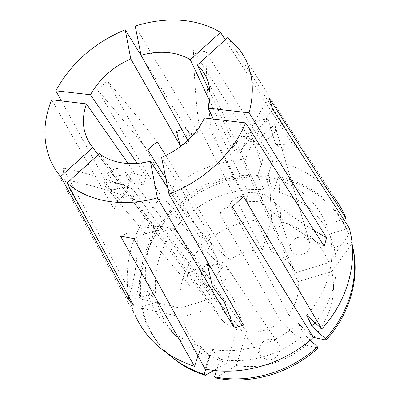 <?xml version="1.0" encoding="UTF-8"?>
<svg xmlns="http://www.w3.org/2000/svg" width="400" height="400" viewBox="0 0 400 400"><rect width="100%" height="100%" fill="white"/><g stroke="black" fill="none" stroke-linecap="round" stroke-linejoin="round"><path stroke-width="0.3" stroke-dasharray="2 1.5" d="M207.23 263.7C200.965 269.39 199.85 275.495 203.875 282.005C206.005 284.6 208.85 286.05 212.405 286.36M243.485 325.14L233.715 299.31L222.215 283.335L216.88 260.685L219.47 264.45L214.03 264.42L210.36 266.87M267.08 339.8C263.22 339.79 255.575 348.76 261.22 356.085C265.24 359.6 268.82 360.67 271.95 359.3C275.695 359.215 283.17 350.97 278.24 343.535C274.125 339.55 270.405 338.305 267.08 339.8M275.77 144.585L292.46 144.175L298.595 148.835L281.97 149.375L279.675 147.015L275.77 144.585L268.22 119.81L251.285 134.84L253.14 140.23L242.25 135.585L248.64 140.625L238.24 153.42L231.925 148.31L209.615 100.825M281.97 149.375L274.66 124.665L257.65 139.815C266.5 142.635 277.815 133.81 275.24 126.165L274.66 124.665M257.65 139.815L259.455 145.185L248.64 140.625M253.14 140.23L255.305 142.36L259.455 145.185M293.035 252.78C294.915 254.925 298.415 255.395 303.54 254.195C308.76 251.21 310.845 247.5 309.79 243.07L307.175 239.045C305.205 236.87 301.625 236.47 296.43 237.845C291.275 241.055 289.335 244.825 290.61 249.16L293.035 252.78M51.68 99.76L114.135 209.415L117.13 201.97L124.48 194.6L121.42 202.245L104.075 181.695L123.585 184.4L127.295 188.99L128.02 180.785L131.275 172.68L146.29 176.785L137.165 163.375M124.48 194.6L107.345 173.8L126.81 176.395L125.13 171.4C119.83 166.87 113.9 167.665 107.345 173.8M126.81 176.395L130.475 181.045L131.275 172.68M127.295 188.99L130.475 181.045M205.205 279.985C206.23 277.805 205.835 275.18 204.02 272.11C198.605 265.245 187.185 272.315 187.385 276.35C186.28 278.61 186.73 281.335 188.735 284.53C194.38 291.11 205.41 283.93 205.205 279.985M165.72 155.55L229.725 260.215C239.49 252.815 250.325 249.435 262.235 250.07L271.605 220.345L269.45 177.12L268.715 175.365L264.035 189.79L257.68 175.415L263 159.325L193.495 50.61L199.68 50.835L205.915 51.655L272.83 160.67C298.245 165.395 318.76 177.72 334.38 197.64L238.985 48.9M263 159.325C229.9 156.23 194.875 167.98 169.055 190.2L107.4 81.01L97.465 89.845L161.58 197.135C136.51 222.945 125.16 252.87 127.525 286.91L63.025 168.06L64.39 179.47L129.025 296.475L131.63 306.23L135.31 315.655L50.59 160.59M117.13 201.97L61.405 100.92M135.195 26.09L198.035 132.17L190.135 134.84L141.61 56.26M237.115 329.795C229.76 327.115 223.835 322.805 219.35 316.87L214.195 307.205L181.795 317.055C188.145 339.42 203.08 354.795 226.6 363.175L237.115 329.795L162.565 226.595L174.815 228.8L246.71 331.965C259.225 333.08 270.685 329.665 281.09 321.725L219.945 214.31C221.08 209.41 225.215 206.945 232.36 206.915M262.235 250.07L199.395 127.805L205.185 127.805L211.215 129.28L271.56 251.775C282.415 255.205 290.265 261.935 295.11 271.955L240.945 153.29L243.81 164.045L298.005 281.71C299.575 293.4 296.395 304.315 288.47 314.455L229.9 204.9L219.945 214.31M238.24 153.42L209.925 92.13M213.355 119.04L248.6 192.615L263.06 192.945C278.175 206.56 295.225 219.1 314.205 230.565M204.49 117.98L245.715 201.29L248.6 192.615M207.275 261.44L202.35 250.615L200.45 238.19L209.99 235.16L161.595 157.39M200.45 238.19L167.72 187.855M219.47 264.45L212.04 247.56L209.99 235.16M229.535 301.995L233.715 299.31M212.04 247.56L202.35 250.615M298.595 148.835L227.825 37.525M292.46 144.175L225.295 39.815M242.25 135.585L231.925 148.31M114.135 209.415L121.42 202.245M128.02 180.785L143.095 184.935L128.1 163.495M98.205 154.765L150.28 224.41L156.195 230.11L99.37 153.71M146.29 176.785L143.095 184.935M187.87 140.44L189.055 142.6L183.49 144.285M214.195 307.205L134.635 199.955C133.17 195.985 132.545 192.37 132.755 189.11L212.245 298.245C211.44 286.775 214.91 276.355 222.66 266.99L165.8 178.295M298.005 281.71L331.825 271.42L351.91 243.775L351.45 242.145L334.025 247.52L329.58 234.08L349.22 227.97M313.61 337.67C330.73 317.055 336.805 294.97 331.825 271.42M288.47 314.455L313.285 337.37M281.09 321.725L306.105 345.16L318.05 348.075M215.515 377.915L236.305 365.55C261.91 369.375 285.175 362.575 306.105 345.16M236.305 365.55L246.71 331.965M222.66 266.99L201.33 247.01C185.05 264.805 177.965 285.165 180.07 308.09L140.8 299.025L139.55 297.685L155.655 292.69L145.625 281.245L127.525 286.91M212.245 298.245L180.07 308.09M205.135 369.02L211.565 349.23C240.715 354.605 274.735 344.745 298.425 323.47L313.385 337.28M306.715 315.26C328.015 291.93 336.295 260.325 329.58 234.08M211.565 349.23L220.085 359.19C248.38 364.52 281.27 355.055 304.13 334.465L298.425 323.47M315.185 322.95C333.73 298.86 340.015 273.715 334.025 247.52M310.19 340.09L304.13 334.465M220.085 359.19L216.43 370.66M352.28 245.445L351.45 242.145M352.25 245.06L351.91 243.775M295.475 272.78L329.055 262.505C319.78 241.065 303.7 227.525 280.82 221.885L278.99 178.505L278.285 176.745L273.655 191.255L267.57 176.85L272.83 160.67M271.56 251.775L280.82 221.885M257.68 175.415C229.06 173.485 203.33 181.875 180.485 200.58L169.055 190.2M201.33 247.01L172.645 212.975L171.565 211.38L181.77 220.855L172.94 207.62L161.58 197.135M172.94 207.62C152.66 229.03 143.555 253.57 145.625 281.245M264.035 189.79C236.2 187.735 211.215 195.81 189.075 214L180.485 200.58M181.77 220.855C162.16 241.71 153.455 265.655 155.655 292.69M268.715 175.365C235.22 172.875 205.25 182.625 178.81 204.615L189.075 214M171.565 211.38C147.7 236.18 137.025 264.95 139.55 297.685M269.45 177.12C236.065 174.615 206.205 184.32 179.86 206.235L178.81 204.615M172.645 212.975C148.875 237.7 138.26 266.385 140.8 299.025M271.605 220.345C248.08 218.42 226.975 225.11 208.28 240.415L179.86 206.235M229.725 260.215L208.28 240.415M329.055 262.505L348.84 234.55L348.37 232.9L331.085 238.26L326.57 224.615L343.615 219.28M326.57 224.615C315.25 198.795 295.585 182.875 267.57 176.85M331.085 238.26C320.04 212.985 300.9 197.315 273.655 191.255M348.37 232.9C336.705 203.145 309.37 182.53 278.285 176.745M348.84 234.55C337.21 204.875 309.97 184.295 278.99 178.505M181.795 317.055L142.34 308.34L141.08 307.025L157.305 302.02L147.255 290.8L129.025 296.475M147.255 290.8C150.285 303.585 156.345 314.93 165.44 324.83C174.925 334.95 186.79 342.245 201.04 346.71L209.865 356.7L205.825 369.155M197.985 355.955L201.04 346.71M157.305 302.02C160.335 314.51 166.295 325.59 175.19 335.27C184.46 345.165 196.02 352.31 209.865 356.7M141.08 307.025C144.785 323.93 152.935 338.715 165.535 351.38L168.655 354.305M142.34 308.34C146.045 325.195 154.18 339.94 166.745 352.57L168.33 354.09M213.92 370.395L226.6 363.175M245.715 201.29L260.21 201.73L263.06 192.945M324.2 246.25C300.1 232.95 278.77 218.105 260.21 201.73M128.985 296.79C135.67 275.335 138.35 254.265 137.025 233.585L150.28 224.41M156.195 230.11L142.895 239.39L137.025 233.585M133.555 305.195C140.985 282.83 144.095 260.89 142.895 239.39M198.035 132.17C196.68 134.39 194.615 134.88 191.83 133.65C189.955 132.795 187.735 131.045 185.16 128.395L181.865 129.51M190.135 134.84C188.625 137.105 186.39 137.655 183.425 136.485C181.435 135.675 179.09 133.97 176.39 131.37M189.055 142.6L185.16 128.395M211.215 129.28C208.16 105.99 206.395 80.115 205.915 51.655M199.395 127.805C196.12 104.63 194.155 78.895 193.495 50.61M174.815 228.8C162.895 228.14 149.22 231.415 133.78 238.625M162.565 226.595C150.32 225.87 136.3 229.04 120.51 236.115M132.755 189.11C113 180.725 89.76 173.71 63.025 168.06M134.635 199.955C114.755 191.765 91.345 184.94 64.39 179.47M157.435 142.005C142.485 122.935 125.805 102.605 107.4 81.01M148.04 150.59C132.885 131.64 116.025 111.39 97.465 89.845M243.81 164.045C249.3 147.24 258.91 128.97 272.635 109.24M240.945 153.29C246.305 136.32 255.735 117.905 269.24 98.045M229.9 204.9C231.385 199.675 235.91 196.84 243.47 196.4M104.075 181.695L104.525 184.62L105.935 187.07C111.26 191.37 117.145 190.48 123.585 184.4M268.22 119.81C259.22 117.085 247.965 126.14 250.885 133.835L251.285 134.84M222.215 283.335C228.22 277.91 229.485 272.025 226.01 265.67C223.835 262.655 220.79 260.99 216.88 260.685M261.22 356.085L203.875 282.005M309.79 243.07L275.24 126.165M204.02 272.11L125.13 171.4M295.11 271.955L206.335 77.41M131.07 177.07L127.855 185.095M219.35 316.87L91.27 145.625M175.19 335.27L165.44 324.83M166.745 352.57L165.535 351.38M191.83 133.65L183.425 136.485M188.735 284.53L105.935 187.07M290.61 249.16L250.885 133.835M278.24 343.535L226.01 265.67"/><path stroke-width="0.6" d="M128.1 163.495L86.42 103.9L51.68 99.76C43.05 121.155 42.69 141.435 50.59 160.59C53.135 166.34 56.495 171.655 60.67 176.52L128.16 299.415L133.555 305.195L67.04 182.955C77.535 192.18 90.74 198.23 106.655 201.09C122.69 203.795 139.6 202.725 157.39 197.87L234.245 327.905L224.375 302.155L229.535 301.995M224.375 302.155L212.405 286.36L207.23 263.7L209.92 267.425L207.275 261.44M210.36 266.87L209.92 267.425M225.295 39.815L220.515 32.395C208.8 25.34 195.475 21.29 180.535 20.25C165.6 19.295 150.485 21.245 135.195 26.09L141.06 55.265L187.87 140.44M135.31 315.655C146.63 340.075 166.37 356.98 194.54 366.37L197.985 355.955M313.285 337.37L326.085 340.035L325.495 338.73L312.125 326.51L306.715 315.26L321.76 328.93L243.47 196.4L232.36 206.915L313.385 337.28C284.125 364.26 241.205 376.48 205.135 369.02L133.78 238.625L120.51 236.115L194.54 366.37M61.405 100.92L55.835 90.815L90.475 94.76L137.165 163.375M141.61 56.26L125.21 29.705C94.18 42.8 71.055 63.17 55.835 90.815M209.615 100.825L190.275 59.665C183.56 55.67 175.915 53.3 167.345 52.54C158.765 51.83 150.005 52.74 141.06 55.265M209.925 92.13L197.41 65.035C201.195 68.58 204.17 72.705 206.335 77.41C210.49 86.645 211.09 96.895 208.145 108.16L213.355 119.04M234.245 327.905L243.485 325.14L168.975 194.07L161.595 157.39C181.455 148.67 195.755 135.535 204.49 117.98L245.6 122.885L324.2 246.25L326.59 237.785L314.205 230.565M167.72 187.855L150.36 161.155C140.58 163.635 131.21 164.215 122.255 162.905C113.34 161.525 105.715 158.46 99.37 153.71L67.04 182.955M157.39 197.87L150.36 161.155M208.145 108.16L249.095 112.825C255.6 87.775 252.23 66.47 238.985 48.9L227.825 37.525L197.41 65.035M220.515 32.395L190.275 59.665M98.205 154.765L91.27 145.625C82.765 133.47 81.145 119.56 86.42 103.9M183.49 144.285L180.23 145.57L130.8 58.915C112.885 66.89 99.445 78.84 90.475 94.76M165.72 155.55L157.435 142.005C153.66 144.08 150.53 146.945 148.04 150.59L165.8 178.295M249.095 112.825L326.59 237.785M168.975 194.07C203.57 181.23 233.545 153.03 245.6 122.885M321.76 328.93C348.585 299.875 358.4 260.165 349.22 227.97L272.635 109.24L269.24 98.045L346.055 218.515C343.045 210.975 339.155 204.015 334.38 197.64M312.125 326.51L315.185 322.95M216.43 370.66L214.47 376.79C248.91 383.98 289.65 372.445 317.42 346.805L310.19 340.09M325.495 338.73C349.975 312.05 359.6 275.77 352.28 245.445M214.47 376.79L215.515 377.915C249.835 385.09 290.405 373.615 318.05 348.075L317.42 346.805M326.085 340.035C351.025 312.86 360.415 275.705 352.25 245.06M343.615 219.28L346.055 218.515M168.655 354.305C178.68 363.255 190.525 369.885 204.19 374.19L205.275 375.315L213.92 370.395M205.825 369.155L204.19 374.19M168.33 354.09C178.62 363.71 190.935 370.785 205.275 375.315M60.67 176.52L92.805 147.545M125.21 29.705L130.8 58.915M128.16 299.415L128.985 296.79M180.23 145.57L176.39 131.37L181.865 129.51"/></g></svg>

